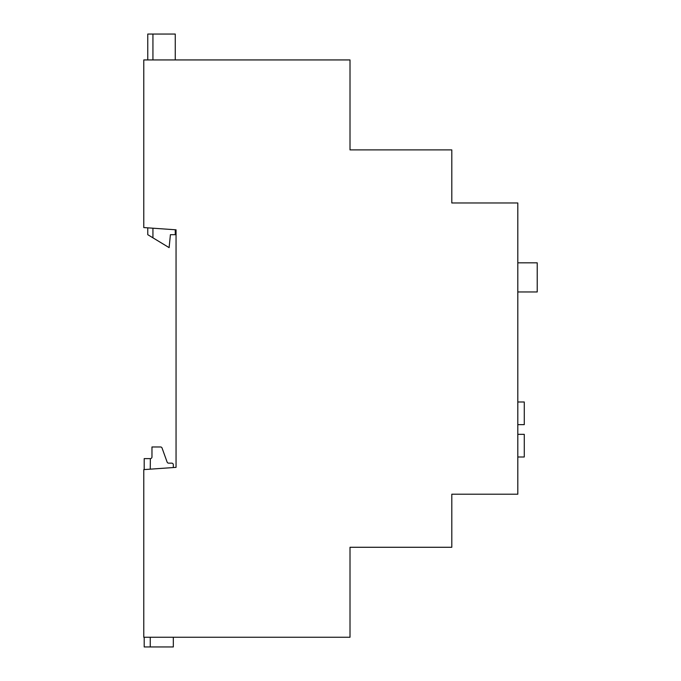 <?xml version="1.0" encoding="UTF-8"?>
<svg xmlns="http://www.w3.org/2000/svg" width="681" height="681" viewBox="0 0 681 681"><rect width="100%" height="100%" fill="white"/><g stroke="black" fill="none" stroke-linecap="round" stroke-linejoin="round"><path stroke-width="1.02" d="M350.008 59.937L350.008 149.897L451.801 149.897L451.801 202.972L517.807 202.972L517.807 494.21L451.801 494.21L451.801 547.277L350.008 547.277L350.008 637.246L143.776 637.246L143.776 469.618L176.056 467.362L176.056 229.82L143.776 227.565L143.776 59.937L350.008 59.937M150.254 637.246L150.254 646.95L173.323 646.95L173.323 637.246M173.323 467.549L173.323 464.765A1.617 1.617 0 0 0 171.706 463.148L168.633 463.148A1.617 1.617 0 0 1 167.117 462.076L162.061 448.038A1.617 1.617 0 0 0 160.537 446.966L151.965 446.966L151.965 456.994A1.617 1.617 0 0 1 150.348 458.611L150.254 469.166M150.254 646.95L144.202 646.95L144.202 637.246M144.202 469.584L144.202 458.611L150.254 458.611M517.807 262.832L537.224 262.832L537.224 291.962L517.807 291.962M517.807 401.986L524.276 401.986L524.276 424.638L517.807 424.638M517.807 434.342L524.276 434.342L524.276 456.994L517.807 456.994M152.936 228.203L152.936 237.822L169.118 247.629L170.412 234.681L175.264 234.681L175.264 229.769M175.264 59.937L175.264 34.05L152.936 34.05L152.936 59.937M152.936 237.822L147.76 234.681L147.76 227.846M147.76 59.937L147.76 34.05L152.936 34.05"/></g></svg>
